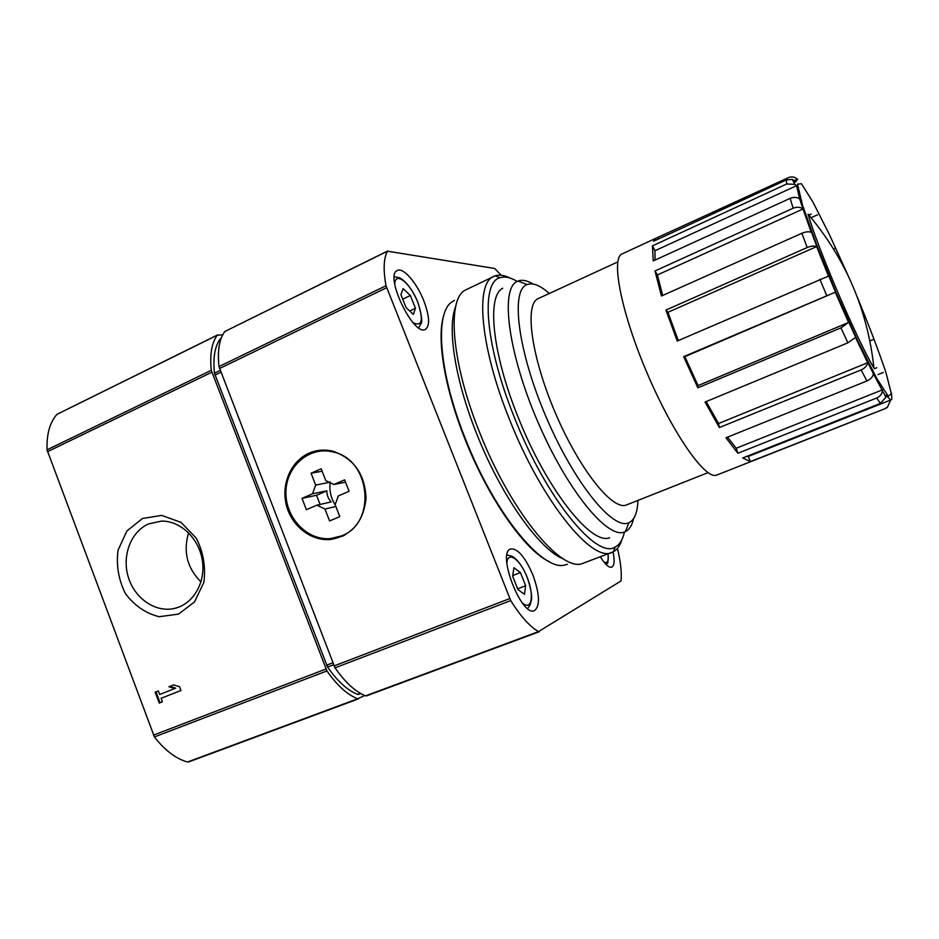 <?xml version="1.0" encoding="UTF-8"?>
<svg xmlns="http://www.w3.org/2000/svg" width="939" height="939" viewBox="0 0 939 939"><rect width="100%" height="100%" fill="white"/><g stroke="black" fill="none" stroke-linecap="round" stroke-linejoin="round"><path stroke-width="1.41" d="M656.079 238.189L788.361 177.671C791.976 176.274 795.11 176.884 797.774 179.502L796.835 179.396L796.119 181.614L792.281 179.384L786.389 179.889L653.509 241.276L656.079 238.189L622.181 253.87C610.62 257.908 621.184 312.734 647.441 373.898C673.58 435.133 705.964 480.604 716.868 475.028L886.017 408.277L750.414 461.577L742.761 457.986L880.406 403.43L885.9 397.256L886.111 395.331L890.665 400.037L887.519 407.068L885.407 408.301M652.476 245.842L786.718 183.974L794.793 184.326L796.542 185.711L799.664 198.939C796.965 197.096 793.784 196.908 790.133 198.352L653.204 260.925L652.476 245.842L654.929 250.76L655.082 260.068M654.976 270.948L793.15 208.212C797.011 206.697 800.298 206.967 803.021 209.01L811.249 232.367C808.866 231.381 805.732 231.687 801.847 233.271L661.443 296.008L654.976 270.948L657.441 274.916L662.652 295.468M665.904 310.081L807.2 247.532C811.12 245.948 814.266 245.631 816.648 246.593L828.48 276.113L677.242 341.045L665.904 310.081L667.934 312.3L678.287 340.599M683.662 356.679L835.264 292.229L848.563 322.464L840.957 327.864L697.853 387.83L683.662 356.679L684.883 356.656L698.064 385.6L697.853 387.83M847.882 342.841L855.452 337.43L867.706 362.712C867.108 365.764 864.913 368.17 861.122 369.919L719.38 427.538L705.036 402.056L847.882 342.841L840.957 327.864M866.897 380.964C870.676 379.227 872.847 376.844 873.423 373.804L882.449 390.706C881.956 394.051 880.043 396.481 876.721 398.007L737.878 453.267L725.964 437.785L866.897 380.964L861.122 369.919M891.522 393.136L891.792 399.521M876.862 367.712L874.362 368.734M885.324 395.601L884.679 394.861M811.237 214.045L808.913 215.101M501.168 275.221L494.712 268.472L387.502 251.206C383.617 258.061 383.124 269.575 386.011 285.738L510.734 600.596C520.499 616.23 529.76 626.559 538.505 631.607L621.031 580.959C621.829 572.473 620.644 561.616 617.463 548.376M387.772 250.936L224.855 331.479C219.268 338.956 217.308 350.658 218.963 366.597L335.012 667.84C345.176 682.395 355.365 691.738 365.6 695.846L539.139 631.759M308.849 453.267C316.619 449.875 324.694 449.218 333.099 451.283C353.956 458.608 364.942 474.242 366.057 498.21C363.522 521.826 351.726 535.57 330.645 539.467C311.091 541.392 291.536 526.086 286.348 505.147C280.996 484.254 290.855 461.237 308.849 453.267M423.876 300.95C429.569 316.279 430.085 325.739 425.437 329.343C413.594 337.054 383.91 275.021 397.361 270.479C403.289 267.087 416.975 283.073 423.876 300.95M532.824 574.762C539.737 594 540.289 605.96 534.467 610.62C521.521 617.475 496.485 552.402 510.652 548.939C517.671 548.294 525.065 556.897 532.824 574.762M613.061 551.909C614.822 560.63 614.376 565.712 611.735 567.144C608.859 567.895 605.068 564.468 600.361 556.862M873.939 367.994C856.345 338.486 817.259 247.192 808.045 214.08C845.675 258.683 867.636 309.987 873.939 367.994M708.029 472.646L626.63 504.889C613.12 511.391 579.774 470.204 555.489 413.266C531.051 356.397 524.267 303.837 538.293 298.555L617.803 261.911M637.91 500.417C637.511 512.541 634.529 519.948 628.989 522.671C613.554 530.993 574.586 483.773 546.205 417.245C517.647 350.787 510.382 289.998 527.061 284.576C532.847 282.439 540.265 285.409 549.315 293.473M633.579 518.61C632.076 525.359 629.33 529.702 625.315 531.638L624.752 531.873C608.061 539.913 567.121 490.534 537.46 420.989C507.612 351.526 500.135 287.815 517.471 281.289L518.035 281.043C522.201 279.482 527.249 280.479 533.164 284.048M667.934 312.3L816.648 246.593M657.441 274.916L803.021 209.01M654.929 250.76L796.542 185.711M658.192 237.849L658.626 238.905M794.089 182.542L796.119 181.614M811.096 217.695L817.54 214.796M833.515 248.87L834.454 248.459M869.89 340.927L872.789 339.73M877.977 374.602L883.27 372.466M746.975 456.319L748.289 456.448L750.414 461.577M885.137 395.718L886.111 395.331M748.289 456.448L890.665 400.037M727.49 437.175L736.235 448.243L737.878 453.267M736.235 448.243L882.484 389.814M706.163 401.599L718.558 423.512L719.38 427.538M718.558 423.512L867.706 362.712M698.064 385.6L848.563 322.464M684.883 356.656L835.264 292.229M326.126 450.908L327.535 450.286M345.529 534.678L343.991 534.69M525.652 585.736L520.417 572.567L513.926 567.719L512.635 576.182L517.952 589.586L524.478 594.293L525.652 585.736L517.647 588.823M415.437 308.297L410.366 295.515L403.124 288.637L400.93 294.623L406.082 307.605L413.36 314.401L415.437 308.297L409.721 311.009M512.741 575.548L520.417 572.567M402.737 299.165L410.366 295.515M221.193 338.216L220.325 338.768C214.831 346.151 212.871 357.63 214.468 373.217L327.535 667.042C337.477 681.233 347.477 690.341 357.548 694.379L360.764 693.534M222.696 334.859L217.355 335.176C211.698 342.676 209.679 354.39 211.275 370.318L326.925 670.939C337.113 685.447 347.348 694.731 357.642 698.804L364.708 695.482M200.958 581.934C187.143 568.036 183.023 551.651 188.598 532.789M156.015 691.867L160.088 702.736L162.435 701.82L161.121 698.299L180.945 690.494L179.502 686.655L173.539 684.93L168.926 686.749L174.877 688.487L159.689 694.484L158.351 690.94L155.158 692.207L159.243 703.1L162.447 701.844M161.121 698.299L180.945 690.482M169.783 686.421L175.71 688.134L174.877 688.487M148.491 523.95L161.391 521.098C180.499 520.652 199.174 538.493 202.366 560.642C205.77 582.767 192.988 604.364 174.443 608.449C155.581 612.862 134.746 598.554 128.338 577.227C121.718 555.958 130.744 531.779 148.491 523.95M160.088 702.736L159.243 703.1M142.435 518.516L161.743 515.382L180.992 522.354L196.286 538.164C203.387 552.249 205.899 567.027 203.833 582.473L194.537 601.922L178.551 614.106L159.161 616.712C145.768 613.378 134.512 605.667 125.403 593.601C118.572 579.809 116.107 565.36 118.021 550.266L126.871 531.005L142.435 518.516M217.719 334.871L56.997 414.322C49.849 422.339 46.527 434.17 47.032 449.828L154.43 736.951C164.924 750.425 175.933 758.782 187.495 762.01L358.393 698.886M335.305 505.1C330.857 498.022 329.143 490.322 330.176 482.012M344.284 535.371L340.693 536.192M322.511 450.896L326.115 450.168M341.338 535.934L330.774 538.563C307.229 540.97 285.045 517.518 285.949 491.719C286.325 465.885 309.729 445.814 333.181 451.999C370.799 459.382 376.938 523.363 341.338 535.934M333.897 484.512L344.613 479.852L349.073 491.297L338.345 495.921L335.141 504.677L339.789 516.626L329.589 520.957L324.976 509.044L316.924 505.159L306.384 509.701L302.006 498.374L312.523 493.808L315.668 485.076L311.067 473.209L321.185 468.761L325.81 480.651L333.897 484.512L345.505 482.165M324.976 509.044L335.845 506.485M316.924 505.159L331.185 501.919C328.263 498.855 326.831 495.146 326.866 490.804L312.523 493.808M315.668 485.076L329.976 482.259M322.147 471.237L311.067 473.209M320.082 504.443L316.537 495.287L326.866 490.804M316.537 495.287L302.006 498.374M443.748 315.516C436.447 337.653 444.335 387.478 464.958 438.983C488.245 498.398 524.995 550.489 549.104 561.592M454.441 300.398L451.847 301.982C434.557 313.004 438.842 372.795 465.38 438.724C494.384 513.152 542.39 571.252 564.48 565.078L567.414 564.292M455.708 306.513C447.011 327.136 454.816 379.286 476.707 433.83C501.285 496.449 540.066 550.524 563.87 559.151M509.842 277.979C504.231 275.162 499.325 274.446 495.135 275.831L464.629 290.409C446.858 300.809 451.6 362.912 479.512 432.116C510.03 510.217 559.75 570.912 581.687 563.811L613.284 551.803C617.181 549.726 620.045 545.688 621.876 539.679M493.914 276.324C475.017 282.874 479.911 346.409 509.408 419.205C541.58 501.097 592.509 563.388 612.087 552.343M517.166 281.43C510.511 277.369 504.783 276.148 499.994 277.744C480.545 282.252 484.947 344.93 514.372 417.456C546.369 498.891 596.946 560.008 615.256 546.968C619.717 544.608 622.78 539.62 624.447 532.002M502.741 288.238C486.719 295.75 491.977 352.724 518.035 416.951C546.475 489.219 591.347 545.571 609.552 537.742M857.107 296.618C869.115 325.833 878.751 351.209 886.017 372.76L891.357 393.699L888.294 396.281L876.615 378.171L858.035 341.385L836.297 293.05L816.32 243.964L802.528 205.125L797.493 184.173L801.46 183.739L812.939 202.061L829.419 234.597L848.081 275.526M786.718 183.974L786.389 179.889M793.15 208.212L790.133 198.352M807.2 247.532L801.847 233.271M826.649 295.398L819.864 279.247M880.406 403.43L876.721 398.007M387.502 251.206L224.855 331.479M386.011 285.738L218.963 366.597M386.61 287.733L219.468 368.546M509.748 598.589L334.026 665.951M510.734 600.596L335.012 667.84M538.505 631.607L365.6 695.846M608.061 553.893C608.859 561.123 607.439 563.811 603.836 561.968M506.825 563.06C507.823 550.313 520.276 559.374 527.061 577.203C534.608 595.338 531.744 611.805 522.096 602.674M394.756 284.353C394.885 270.502 410.566 283.167 417.796 302.323C423.712 320.199 422.151 326.995 413.09 322.711M360.376 693.322L357.548 694.379M333.556 664.73L327.535 667.042M332.805 662.793L326.572 665.188M220.9 372.255L214.949 375.119M220.207 370.447L214.468 373.217M221.135 338.369L220.325 338.768M357.642 698.804L187.495 762.01M326.925 670.939L154.43 736.951M325.95 669.038L153.456 735.155M211.78 372.255L47.431 451.706M211.275 370.318L47.032 449.828M217.355 335.176L56.997 414.322M792.293 179.349L794.805 184.314M799.664 198.939C804.383 213.576 811.472 232.872 820.944 256.817C838.046 299.776 860.476 349.073 874.96 376.656M882.449 390.706L885.923 397.256M887.531 407.092L886.017 408.277M539.244 631.736L366.503 695.881M527.061 284.576L518.035 281.043M628.989 522.671L625.315 531.638M794.652 180.405L796.835 179.396M330.645 539.467L343.275 535.887M606.465 564.914C607.31 561.017 608.237 567.602 608.132 553.857M527.648 608.554L530.042 604.986L531.474 599.845C532.167 595.42 530.723 587.861 527.131 577.168C519.971 559.503 511.368 555.677 511.016 555.982L507.001 555.008M418.677 327.793L420.66 324.155C422.738 322.746 421.811 315.469 417.878 302.335C409.662 283.144 400.789 277.768 398.664 277.604L394.31 276.759M360.776 693.545L358.44 694.414M174.443 608.449L179.361 606.911M358.545 698.839L188.539 761.975M333.181 451.999L334.765 451.753M499.994 277.744L495.135 275.831M615.256 546.968L613.284 551.803"/></g></svg>
